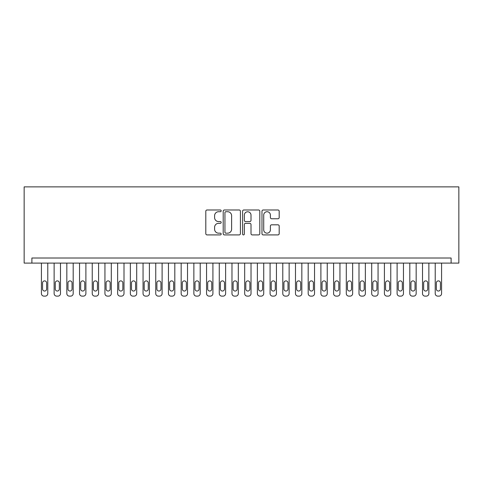 <?xml version="1.0" encoding="UTF-8"?>
<svg xmlns="http://www.w3.org/2000/svg" width="483" height="483" viewBox="0 0 483 483"><rect width="100%" height="100%" fill="white"/><g stroke="black" fill="none" stroke-linecap="round" stroke-linejoin="round"><path stroke-width="0.72" d="M221.178 210.848A0.875 0.875 0 0 0 220.302 209.978L207.056 209.978A1.25 1.25 0 0 0 205.806 211.222L205.806 233.669A1.25 1.25 0 0 0 207.056 234.913L220.302 234.913A0.875 0.875 0 0 0 221.178 234.044A0.875 0.875 0 0 0 220.302 233.168L218.588 233.168A3.991 3.991 0 0 1 214.597 229.177L214.597 227.306A3.991 3.991 0 0 1 218.588 223.321L220.302 223.321A0.875 0.875 0 0 0 221.178 222.446A0.875 0.875 0 0 0 220.302 221.57L218.588 221.57A3.991 3.991 0 0 1 214.597 217.585L214.597 215.714A3.991 3.991 0 0 1 218.588 211.723L220.302 211.723A0.875 0.875 0 0 0 221.178 210.848M277.942 218.769A1.25 1.25 0 0 0 279.186 217.519L279.186 211.222A1.25 1.25 0 0 0 277.942 209.978L263.229 209.978A1.25 1.25 0 0 0 261.979 211.222L261.979 233.669A1.25 1.25 0 0 0 263.229 234.913L277.942 234.913A1.25 1.25 0 0 0 279.186 233.669L279.186 226.062A1.25 1.25 0 0 0 277.942 224.812L271.645 224.812A1.25 1.25 0 0 0 270.395 226.062L270.395 229.836A3.333 3.333 0 0 1 267.063 233.168A3.333 3.333 0 0 1 263.724 229.836L263.724 215.056A3.333 3.333 0 0 1 267.063 211.723A3.333 3.333 0 0 1 270.395 215.056L270.395 217.519A1.25 1.25 0 0 0 271.645 218.769L277.942 218.769M451.104 263.096L451.104 258.013L31.896 258.013L31.896 263.096L458.85 263.096L458.85 186.879L24.15 186.879L24.15 263.096L31.896 263.096M240.407 211.222A1.25 1.25 0 0 0 239.163 209.978L224.45 209.978A1.25 1.25 0 0 0 223.2 211.222L223.2 233.669A1.25 1.25 0 0 0 224.45 234.913L239.163 234.913A1.25 1.25 0 0 0 240.407 233.669L240.407 211.222M243.837 209.978L258.55 209.978A1.25 1.25 0 0 1 259.8 211.222L259.8 233.669A1.25 1.25 0 0 1 258.55 234.913L252.253 234.913A1.25 1.25 0 0 1 251.009 233.669L251.009 224.565A1.25 1.25 0 0 0 249.759 223.321L245.581 223.321A1.25 1.25 0 0 0 244.338 224.565L244.338 234.044A0.875 0.875 0 0 1 243.462 234.913A0.875 0.875 0 0 1 242.593 234.044L242.593 211.222A1.25 1.25 0 0 1 243.837 209.978M225.821 211.723A0.875 0.875 0 0 0 224.945 212.592L224.945 232.293A0.875 0.875 0 0 0 225.821 233.168L227.626 233.168A3.991 3.991 0 0 0 231.617 229.177L231.617 215.714A3.991 3.991 0 0 0 227.626 211.723L225.821 211.723M251.009 215.122A3.333 3.333 0 0 0 247.67 211.783A3.333 3.333 0 0 0 244.338 215.122L244.338 220.326A1.25 1.25 0 0 0 245.581 221.57L249.759 221.57A1.25 1.25 0 0 0 251.009 220.326L251.009 215.122M47.781 263.096L47.781 293.586A2.542 2.542 0 0 1 45.239 296.121L43.965 296.121A2.542 2.542 0 0 1 41.423 293.586L41.423 263.096M46.634 289.009L46.634 282.911A2.035 2.035 0 0 0 44.599 280.883A2.035 2.035 0 0 0 42.57 282.911L42.57 289.009A2.035 2.035 0 0 0 44.599 291.044A2.035 2.035 0 0 0 46.634 289.009M60.484 263.096L60.484 293.586A2.542 2.542 0 0 1 57.942 296.121L56.668 296.121A2.542 2.542 0 0 1 54.132 293.586L54.132 263.096M59.337 289.009L59.337 282.911A2.035 2.035 0 0 0 57.308 280.883A2.035 2.035 0 0 0 55.273 282.911L55.273 289.009A2.035 2.035 0 0 0 57.308 291.044A2.035 2.035 0 0 0 59.337 289.009M73.187 263.096L73.187 293.586A2.542 2.542 0 0 1 70.645 296.121L69.371 296.121A2.542 2.542 0 0 1 66.835 293.586L66.835 263.096M72.039 289.009L72.039 282.911A2.035 2.035 0 0 0 70.011 280.883A2.035 2.035 0 0 0 67.976 282.911L67.976 289.009A2.035 2.035 0 0 0 70.011 291.044A2.035 2.035 0 0 0 72.039 289.009M85.889 263.096L85.889 293.586A2.542 2.542 0 0 1 83.348 296.121L82.074 296.121A2.542 2.542 0 0 1 79.538 293.586L79.538 263.096M84.742 289.009L84.742 282.911A2.035 2.035 0 0 0 82.714 280.883A2.035 2.035 0 0 0 80.679 282.911L80.679 289.009A2.035 2.035 0 0 0 82.714 291.044A2.035 2.035 0 0 0 84.742 289.009M98.592 263.096L98.592 293.586A2.542 2.542 0 0 1 96.051 296.121L94.777 296.121A2.542 2.542 0 0 1 92.241 293.586L92.241 263.096M97.445 289.009L97.445 282.911A2.035 2.035 0 0 0 95.417 280.883A2.035 2.035 0 0 0 93.382 282.911L93.382 289.009A2.035 2.035 0 0 0 95.417 291.044A2.035 2.035 0 0 0 97.445 289.009M111.295 263.096L111.295 293.586A2.542 2.542 0 0 1 108.753 296.121L107.48 296.121A2.542 2.542 0 0 1 104.944 293.586L104.944 263.096M110.148 289.009L110.148 282.911A2.035 2.035 0 0 0 108.12 280.883A2.035 2.035 0 0 0 106.085 282.911L106.085 289.009A2.035 2.035 0 0 0 108.12 291.044A2.035 2.035 0 0 0 110.148 289.009M123.998 263.096L123.998 293.586A2.542 2.542 0 0 1 121.456 296.121L120.182 296.121A2.542 2.542 0 0 1 117.647 293.586L117.647 263.096M122.851 289.009L122.851 282.911A2.035 2.035 0 0 0 120.822 280.883A2.035 2.035 0 0 0 118.788 282.911L118.788 289.009A2.035 2.035 0 0 0 120.822 291.044A2.035 2.035 0 0 0 122.851 289.009M136.701 263.096L136.701 293.586A2.542 2.542 0 0 1 134.159 296.121L132.891 296.121A2.542 2.542 0 0 1 130.35 293.586L130.35 263.096M135.554 289.009L135.554 282.911A2.035 2.035 0 0 0 133.525 280.883A2.035 2.035 0 0 0 131.491 282.911L131.491 289.009A2.035 2.035 0 0 0 133.525 291.044A2.035 2.035 0 0 0 135.554 289.009M149.404 263.096L149.404 293.586A2.542 2.542 0 0 1 146.862 296.121L145.594 296.121A2.542 2.542 0 0 1 143.053 293.586L143.053 263.096M148.257 289.009L148.257 282.911A2.035 2.035 0 0 0 146.228 280.883A2.035 2.035 0 0 0 144.194 282.911L144.194 289.009A2.035 2.035 0 0 0 146.228 291.044A2.035 2.035 0 0 0 148.257 289.009M162.107 263.096L162.107 293.586A2.542 2.542 0 0 1 159.565 296.121L158.297 296.121A2.542 2.542 0 0 1 155.755 293.586L155.755 263.096M160.96 289.009L160.96 282.911A2.035 2.035 0 0 0 158.931 280.883A2.035 2.035 0 0 0 156.897 282.911L156.897 289.009A2.035 2.035 0 0 0 158.931 291.044A2.035 2.035 0 0 0 160.96 289.009M174.81 263.096L174.81 293.586A2.542 2.542 0 0 1 172.268 296.121L171 296.121A2.542 2.542 0 0 1 168.458 293.586L168.458 263.096M173.663 289.009L173.663 282.911A2.035 2.035 0 0 0 171.634 280.883A2.035 2.035 0 0 0 169.599 282.911L169.599 289.009A2.035 2.035 0 0 0 171.634 291.044A2.035 2.035 0 0 0 173.663 289.009M187.513 263.096L187.513 293.586A2.542 2.542 0 0 1 184.971 296.121L183.703 296.121A2.542 2.542 0 0 1 181.161 293.586L181.161 263.096M186.366 289.009L186.366 282.911A2.035 2.035 0 0 0 184.337 280.883A2.035 2.035 0 0 0 182.302 282.911L182.302 289.009A2.035 2.035 0 0 0 184.337 291.044A2.035 2.035 0 0 0 186.366 289.009M200.216 263.096L200.216 293.586A2.542 2.542 0 0 1 197.674 296.121L196.406 296.121A2.542 2.542 0 0 1 193.864 293.586L193.864 263.096M199.074 289.009L199.074 282.911A2.035 2.035 0 0 0 197.04 280.883A2.035 2.035 0 0 0 195.005 282.911L195.005 289.009A2.035 2.035 0 0 0 197.04 291.044A2.035 2.035 0 0 0 199.074 289.009M212.918 263.096L212.918 293.586A2.542 2.542 0 0 1 210.377 296.121L209.109 296.121A2.542 2.542 0 0 1 206.567 293.586L206.567 263.096M211.777 289.009L211.777 282.911A2.035 2.035 0 0 0 209.743 280.883A2.035 2.035 0 0 0 207.708 282.911L207.708 289.009A2.035 2.035 0 0 0 209.743 291.044A2.035 2.035 0 0 0 211.777 289.009M225.621 263.096L225.621 293.586A2.542 2.542 0 0 1 223.08 296.121L221.812 296.121A2.542 2.542 0 0 1 219.27 293.586L219.27 263.096M224.48 289.009L224.48 282.911A2.035 2.035 0 0 0 222.446 280.883A2.035 2.035 0 0 0 220.411 282.911L220.411 289.009A2.035 2.035 0 0 0 222.446 291.044A2.035 2.035 0 0 0 224.48 289.009M238.324 263.096L238.324 293.586A2.542 2.542 0 0 1 235.782 296.121L234.515 296.121A2.542 2.542 0 0 1 231.973 293.586L231.973 263.096M237.183 289.009L237.183 282.911A2.035 2.035 0 0 0 235.149 280.883A2.035 2.035 0 0 0 233.114 282.911L233.114 289.009A2.035 2.035 0 0 0 235.149 291.044A2.035 2.035 0 0 0 237.183 289.009M251.027 263.096L251.027 293.586A2.542 2.542 0 0 1 248.485 296.121L247.218 296.121A2.542 2.542 0 0 1 244.676 293.586L244.676 263.096M249.886 289.009L249.886 282.911A2.035 2.035 0 0 0 247.851 280.883A2.035 2.035 0 0 0 245.817 282.911L245.817 289.009A2.035 2.035 0 0 0 247.851 291.044A2.035 2.035 0 0 0 249.886 289.009M263.73 263.096L263.73 293.586A2.542 2.542 0 0 1 261.188 296.121L259.92 296.121A2.542 2.542 0 0 1 257.379 293.586L257.379 263.096M262.589 289.009L262.589 282.911A2.035 2.035 0 0 0 260.554 280.883A2.035 2.035 0 0 0 258.52 282.911L258.52 289.009A2.035 2.035 0 0 0 260.554 291.044A2.035 2.035 0 0 0 262.589 289.009M276.433 263.096L276.433 293.586A2.542 2.542 0 0 1 273.891 296.121L272.623 296.121A2.542 2.542 0 0 1 270.082 293.586L270.082 263.096M275.292 289.009L275.292 282.911A2.035 2.035 0 0 0 273.257 280.883A2.035 2.035 0 0 0 271.223 282.911L271.223 289.009A2.035 2.035 0 0 0 273.257 291.044A2.035 2.035 0 0 0 275.292 289.009M289.136 263.096L289.136 293.586A2.542 2.542 0 0 1 286.594 296.121L285.326 296.121A2.542 2.542 0 0 1 282.784 293.586L282.784 263.096M287.995 289.009L287.995 282.911A2.035 2.035 0 0 0 285.96 280.883A2.035 2.035 0 0 0 283.926 282.911L283.926 289.009A2.035 2.035 0 0 0 285.96 291.044A2.035 2.035 0 0 0 287.995 289.009M301.839 263.096L301.839 293.586A2.542 2.542 0 0 1 299.297 296.121L298.029 296.121A2.542 2.542 0 0 1 295.487 293.586L295.487 263.096M300.698 289.009L300.698 282.911A2.035 2.035 0 0 0 298.663 280.883A2.035 2.035 0 0 0 296.634 282.911L296.634 289.009A2.035 2.035 0 0 0 298.663 291.044A2.035 2.035 0 0 0 300.698 289.009M314.542 263.096L314.542 293.586A2.542 2.542 0 0 1 312 296.121L310.732 296.121A2.542 2.542 0 0 1 308.19 293.586L308.19 263.096M313.401 289.009L313.401 282.911A2.035 2.035 0 0 0 311.366 280.883A2.035 2.035 0 0 0 309.337 282.911L309.337 289.009A2.035 2.035 0 0 0 311.366 291.044A2.035 2.035 0 0 0 313.401 289.009M327.245 263.096L327.245 293.586A2.542 2.542 0 0 1 324.703 296.121L323.435 296.121A2.542 2.542 0 0 1 320.893 293.586L320.893 263.096M326.103 289.009L326.103 282.911A2.035 2.035 0 0 0 324.069 280.883A2.035 2.035 0 0 0 322.04 282.911L322.04 289.009A2.035 2.035 0 0 0 324.069 291.044A2.035 2.035 0 0 0 326.103 289.009M339.947 263.096L339.947 293.586A2.542 2.542 0 0 1 337.406 296.121L336.138 296.121A2.542 2.542 0 0 1 333.596 293.586L333.596 263.096M338.806 289.009L338.806 282.911A2.035 2.035 0 0 0 336.772 280.883A2.035 2.035 0 0 0 334.743 282.911L334.743 289.009A2.035 2.035 0 0 0 336.772 291.044A2.035 2.035 0 0 0 338.806 289.009M352.65 263.096L352.65 293.586A2.542 2.542 0 0 1 350.109 296.121L348.841 296.121A2.542 2.542 0 0 1 346.299 293.586L346.299 263.096M351.509 289.009L351.509 282.911A2.035 2.035 0 0 0 349.475 280.883A2.035 2.035 0 0 0 347.446 282.911L347.446 289.009A2.035 2.035 0 0 0 349.475 291.044A2.035 2.035 0 0 0 351.509 289.009M365.353 263.096L365.353 293.586A2.542 2.542 0 0 1 362.818 296.121L361.544 296.121A2.542 2.542 0 0 1 359.002 293.586L359.002 263.096M364.212 289.009L364.212 282.911A2.035 2.035 0 0 0 362.178 280.883A2.035 2.035 0 0 0 360.149 282.911L360.149 289.009A2.035 2.035 0 0 0 362.178 291.044A2.035 2.035 0 0 0 364.212 289.009M378.056 263.096L378.056 293.586A2.542 2.542 0 0 1 375.52 296.121L374.247 296.121A2.542 2.542 0 0 1 371.705 293.586L371.705 263.096M376.915 289.009L376.915 282.911A2.035 2.035 0 0 0 374.88 280.883A2.035 2.035 0 0 0 372.852 282.911L372.852 289.009A2.035 2.035 0 0 0 374.88 291.044A2.035 2.035 0 0 0 376.915 289.009M390.759 263.096L390.759 293.586A2.542 2.542 0 0 1 388.223 296.121L386.949 296.121A2.542 2.542 0 0 1 384.408 293.586L384.408 263.096M389.618 289.009L389.618 282.911A2.035 2.035 0 0 0 387.583 280.883A2.035 2.035 0 0 0 385.555 282.911L385.555 289.009A2.035 2.035 0 0 0 387.583 291.044A2.035 2.035 0 0 0 389.618 289.009M403.462 263.096L403.462 293.586A2.542 2.542 0 0 1 400.926 296.121L399.652 296.121A2.542 2.542 0 0 1 397.111 293.586L397.111 263.096M402.321 289.009L402.321 282.911A2.035 2.035 0 0 0 400.286 280.883A2.035 2.035 0 0 0 398.258 282.911L398.258 289.009A2.035 2.035 0 0 0 400.286 291.044A2.035 2.035 0 0 0 402.321 289.009M416.165 263.096L416.165 293.586A2.542 2.542 0 0 1 413.629 296.121L412.355 296.121A2.542 2.542 0 0 1 409.813 293.586L409.813 263.096M415.024 289.009L415.024 282.911A2.035 2.035 0 0 0 412.989 280.883A2.035 2.035 0 0 0 410.961 282.911L410.961 289.009A2.035 2.035 0 0 0 412.989 291.044A2.035 2.035 0 0 0 415.024 289.009M428.868 263.096L428.868 293.586A2.542 2.542 0 0 1 426.332 296.121L425.058 296.121A2.542 2.542 0 0 1 422.516 293.586L422.516 263.096M427.727 289.009L427.727 282.911A2.035 2.035 0 0 0 425.692 280.883A2.035 2.035 0 0 0 423.663 282.911L423.663 289.009A2.035 2.035 0 0 0 425.692 291.044A2.035 2.035 0 0 0 427.727 289.009M441.577 263.096L441.577 293.586A2.542 2.542 0 0 1 439.035 296.121L437.761 296.121A2.542 2.542 0 0 1 435.219 293.586L435.219 263.096M440.43 289.009L440.43 282.911A2.035 2.035 0 0 0 438.401 280.883A2.035 2.035 0 0 0 436.366 282.911L436.366 289.009A2.035 2.035 0 0 0 438.401 291.044A2.035 2.035 0 0 0 440.43 289.009"/></g></svg>
